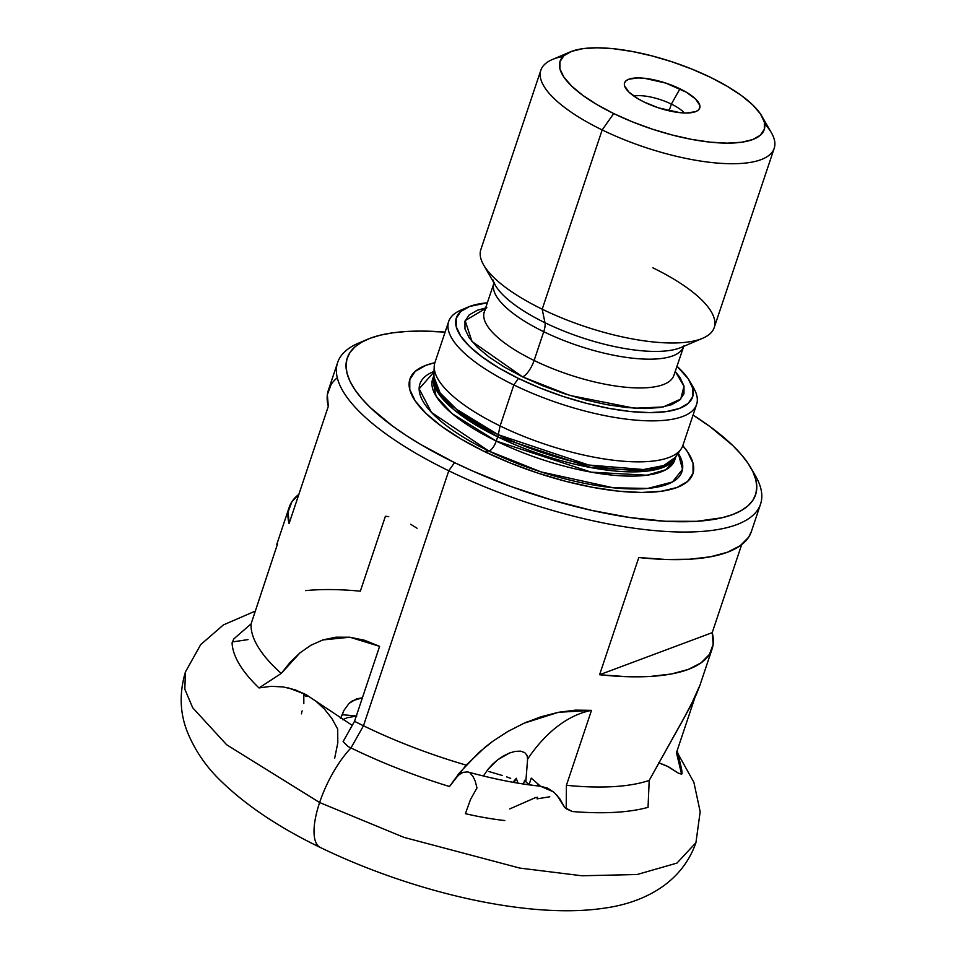 <?xml version="1.0" encoding="UTF-8"?>
<svg xmlns="http://www.w3.org/2000/svg" width="956" height="956" viewBox="0 0 956 956"><rect width="100%" height="100%" fill="white"/><g stroke="black" fill="none" stroke-linecap="round" stroke-linejoin="round"><path stroke-width="1.43" d="M352.238 725.377L306.028 694.618L295.057 689.79L283.358 686.958L271.193 686.3L259.004 687.938L281.243 673.43A222.999 72.62 -161.5 0 1 251.093 623.886L277.539 543.94L251.093 623.886A222.999 72.62 18.5 0 0 281.243 673.43L290.206 662.257L300.029 652.817L310.915 645.252L322.829 639.946L335.891 637.174L349.86 637.222L364.606 640.281L379.604 646.364L354.533 721.314A222.999 72.62 18.5 0 0 363.471 725.771L350.983 747.939A61.519 21.713 116 0 0 319.615 802.526L403.886 837.348L519.801 868.084L581.893 875.768L637.09 874.525L676.944 863.101L695.932 842.69L676.944 863.101L637.09 874.525L581.893 875.768L519.801 868.084L403.886 837.348L319.615 802.526A61.519 21.713 116 0 0 320.021 847.315A61.519 21.713 -64 0 1 319.615 802.526L226.656 744.76L192.694 707.751L184.807 689.133L185.464 671.889L184.807 689.133L192.694 707.751L226.656 744.76L319.615 802.526A61.519 21.713 -64 0 1 350.983 747.939A235.881 76.815 -161.5 0 1 348.056 746.505A235.881 76.815 18.5 0 0 350.983 747.939A235.881 76.815 18.5 0 0 449.499 786.525L466.181 765.123A222.999 72.62 -161.5 0 1 363.471 725.771L448.782 470.782L454.542 462.596A215.303 70.123 -161.5 0 1 367.379 339.368A215.303 70.123 -161.5 0 1 445.114 332.102L421.142 331.075L406.204 331.505L392.665 332.843L380.655 335.09L370.283 338.209L361.667 342.188L354.867 346.968L349.968 352.513L347.004 358.775L346.012 365.682L347.004 373.187L349.956 381.193L354.843 389.63L361.631 398.437L370.247 407.495L392.605 426.089L406.145 435.434L421.07 444.695L454.542 462.596L448.782 470.782A222.999 72.62 -161.5 0 1 337.623 362.551A222.999 72.62 -161.5 0 1 363.196 341.352M470.137 773.129L472.993 776.403L475.299 781.363L476.972 787.983L470.615 799.252L465.405 813.687A146.113 47.585 18.5 0 0 504.816 820.535M302.156 710.87A146.113 47.585 18.5 0 0 301.463 713.857M248.046 639.6L233.515 641.775M334.648 758.311L337.803 742.884L337.707 729.058L331.935 718.601L324.634 709.28L315.91 701.178L306.028 694.618L288.581 687.95M283.358 686.958L271.193 686.3L259.004 687.938A235.881 76.815 -161.5 0 1 232.093 642.862A235.881 76.815 18.5 0 0 259.004 687.938L281.243 673.43L300.029 652.817L310.915 645.252L322.829 639.946L349.86 637.222L379.604 646.364L354.533 721.314L343.108 741.569L348.056 746.505L343.108 741.569L354.533 721.314A222.999 72.62 -161.5 0 0 363.471 725.771A222.999 72.62 18.5 0 0 466.181 765.123L485.158 747.126L492.615 741.39L507.839 731.483L524.067 723.214L558.423 712.304L591.489 710.356A185.93 107.825 -85.7 0 0 527.616 759.076L527.019 755.336L524.725 752.587L520.578 751.141L524.725 752.587L527.019 755.336L527.616 759.076L525.824 781.757L524.76 780.227L523.326 784.004L524.76 780.227L525.824 781.757L527.628 758.765M448.663 321.503L434.944 362.503A130.721 42.578 18.5 0 0 500.108 425.946L513.826 384.957A130.721 42.578 -161.5 0 1 448.663 321.503A130.721 42.578 -161.5 0 1 464.724 308.716M306.972 696.566L305.394 696.123L304.008 694.056M515.2 751.368L520.578 751.141L515.2 751.368L509.261 753.101L515.2 751.368M503.298 756.029L509.261 753.101L497.718 759.781L503.298 756.029M492.627 764.191L497.718 759.781L488.265 769.006L492.627 764.191M488.265 769.006L484.764 774.013M671.363 104.085A30.759 10.014 -161.5 0 1 684.4 112.987A30.759 10.014 18.5 0 0 671.363 104.085L679.967 88.8A39.638 12.906 -161.5 0 1 698.167 110.227A39.638 12.906 -161.5 0 1 644.308 102.125L638.142 98.838L628.785 91.991L624.507 85.67L624.507 83.017L625.953 80.842L628.797 79.228L638.154 77.914L644.32 78.261L665.854 83.1L686.133 92.099L695.49 98.946L699.768 105.268L699.768 107.92L698.322 110.095L695.478 111.709L686.121 113.023L679.955 112.665L658.421 107.837L644.308 102.125A39.638 12.906 -161.5 0 1 624.483 85.574A39.638 12.906 -161.5 0 1 641.237 78.01A39.638 12.906 -161.5 0 1 679.967 88.8L671.363 104.085A30.759 10.014 18.5 0 0 633.816 96.066A30.759 10.014 -161.5 0 1 671.363 104.085L669.104 110.824L671.363 104.085M570.123 51.947L552.365 59.523A123.037 40.068 18.5 0 0 602.172 129.932L613.704 113.561A107.658 35.061 -161.5 0 1 570.123 51.947A107.658 35.061 -161.5 0 1 710.571 77.376L691.965 69.119L672.223 61.877L652.088 55.926L632.346 51.493L613.74 48.744L596.998 47.8L582.766 48.684L571.58 51.373L563.873 55.747L559.941 61.65L559.929 68.856L563.861 77.078L571.557 86.016L582.742 95.313L596.974 104.61L613.704 113.561L632.31 121.818L652.052 129.06L672.188 135.011L691.929 139.445L710.535 142.193L727.265 143.137L741.509 142.253L752.695 139.564L760.402 135.19L764.334 129.287L764.346 122.081L760.414 113.86L752.719 104.921L741.533 95.624L727.301 86.327L710.571 77.376A107.658 35.061 -161.5 0 1 761.812 116.082A107.658 35.061 -161.5 0 1 725.222 143.113A107.658 35.061 -161.5 0 1 613.704 113.561L602.172 129.932A123.037 40.068 -161.5 0 1 540.845 70.218A123.037 40.068 -161.5 0 1 563.192 56.38M540.845 70.218L480.868 249.48A123.037 40.068 18.5 0 0 542.195 309.194L602.172 129.932L542.195 309.194A123.037 40.068 -161.5 0 1 483.628 264.955L495.244 285.163A104.467 34.022 18.5 0 0 544.98 322.722L542.195 309.194L544.98 322.722A104.467 34.022 18.5 0 0 680.971 347.518M682.405 348.952A99.962 32.552 -161.5 0 1 543.737 331.72A15.38 5.425 116 0 0 544.98 322.722A15.38 5.425 -64 0 1 543.737 331.72A99.962 32.552 -161.5 0 1 493.917 283.191L484.286 311.955A99.962 32.552 18.5 0 0 534.117 360.484L543.737 331.72L534.117 360.484A99.962 32.552 18.5 0 0 672.785 377.716M486.855 307.748L465.166 320.642L471.953 341.459L522.585 376.855L542.518 385.698L563.67 393.454L585.239 399.835L606.391 404.591L626.323 407.519L644.26 408.535L659.52 407.591L671.506 404.711L679.764 400.026L683.97 393.705L683.982 385.985L679.776 377.166L675.223 371.418L684.03 386.224L680.72 399.106L663.165 406.981L634.461 408.212L569.8 395.425L522.585 376.855A15.38 5.425 116 0 0 534.117 360.484A15.38 5.425 -64 0 1 522.585 376.855L504.649 367.259L489.4 357.293L477.426 347.339L469.169 337.767L464.975 328.948L464.975 321.228L469.193 314.906L477.45 310.21L485.624 307.975M467.998 307.103L460.9 310.138A130.721 42.578 18.5 0 0 513.826 384.957L518.439 378.409A124.567 40.57 -161.5 0 1 467.998 307.103A124.567 40.57 -161.5 0 1 487.357 302.789L469.683 306.434L460.768 311.501L456.215 318.336L456.215 326.665L460.756 336.189L469.659 346.526L482.601 357.281L499.068 368.048L518.439 378.409L513.826 384.957A130.721 42.578 18.5 0 0 649.22 420.843A130.721 42.578 18.5 0 0 693.662 388.017L689.814 381.325A124.567 40.57 -161.5 0 1 647.463 412.598A124.567 40.57 -161.5 0 1 518.439 378.409L539.961 387.957L562.797 396.334L586.1 403.229L608.948 408.355L630.47 411.534L649.841 412.622L666.32 411.606L679.262 408.499L688.189 403.432L692.73 396.597L692.742 388.267L688.201 378.743L676.956 366.232A124.567 40.57 -161.5 0 1 689.814 381.325M675.426 457.303L681.102 449.009A130.721 42.578 -161.5 0 1 500.108 425.946A130.721 42.578 -161.5 0 1 434.227 366.399L433.773 376.437A127.961 41.67 18.5 0 0 498.255 434.729L500.108 425.946L498.255 434.729L588.693 465.01L643.436 469.539L663.787 465.512L675.426 457.303A127.961 41.67 18.5 0 1 498.255 434.729A9.225 3.262 -64 0 1 497.682 436.82A9.225 3.262 116 0 0 498.255 434.729L456.502 409.264L440.095 392.904L433.773 376.437L434.048 374.86L432.626 379.102A127.65 41.574 18.5 0 0 496.26 441.063L497.682 436.82A127.65 41.574 -161.5 0 1 433.797 375.696L437.932 392.593L454.136 409.873L497.682 436.82L496.26 441.063L591.202 472.156L646.83 475.216L665.735 469.79L674.733 460.111L676.155 455.869M675.844 456.681L666.224 466.026L646.973 471.117L591.537 467.711L497.682 436.82A127.65 41.574 -161.5 0 0 675.844 456.681M433.988 371.478A138.154 44.992 18.5 0 0 488.791 451.017A9.225 3.262 116 0 0 496.26 441.063A9.225 3.262 -64 0 1 488.791 451.017A138.154 44.992 18.5 0 0 632.884 488.97A138.154 44.992 18.5 0 0 678.234 453.204L682.524 469.336L672.438 481.991L647.798 488.42L613.274 487.787L541.12 471.929L488.791 451.017L484.298 451.483L488.791 451.017L431.491 412.43L419.146 388.805L434.693 371.215M682.799 445.687A149.184 48.577 -161.5 0 1 647.045 492.4A149.184 48.577 -161.5 0 1 484.298 451.483L461.103 439.079L441.385 426.197L425.886 413.303L415.215 400.934L409.777 389.534L409.789 379.544L415.239 371.37L425.91 365.3L434.872 362.73A149.184 48.577 -161.5 0 0 484.298 451.483L510.074 462.931L537.427 472.969L565.331 481.215L592.684 487.357L618.46 491.157L641.655 492.471L661.397 491.241L676.896 487.524L687.579 481.454L693.028 473.28L693.028 463.29L687.591 451.889L682.799 445.687M367.379 339.368L358.5 343.156A222.999 72.62 18.5 0 0 448.782 470.782L363.471 725.771L350.983 747.939A235.881 76.815 -161.5 0 0 449.499 786.525L459.215 773.189L478.741 752.611L492.615 741.39L507.839 731.483L524.067 723.214L541.132 716.725L558.423 712.304L575.488 710.129L591.489 710.356L566.418 785.306L566.191 808.752L572.19 811.513A235.881 76.815 18.5 0 0 648.048 807.33L649.196 780.419A222.999 72.62 -161.5 0 1 566.418 785.306A222.999 72.62 18.5 0 0 649.196 780.419L683.134 719.677L696.099 694.964L699.852 685.536M337.289 377.775A222.999 72.62 18.5 0 0 328.398 390.132A222.999 72.62 18.5 0 0 328.314 406.324L289.094 523.53A222.999 72.62 -161.5 0 1 289.178 507.337A222.999 72.62 -161.5 0 1 298.858 494.348L291.879 501.781L288.138 511.926L289.094 523.53L328.314 406.324L327.346 394.709L331.099 384.563M591.489 710.356L566.418 785.306L566.191 808.752L564.697 807.45L572.19 811.513A235.881 76.815 -161.5 0 0 648.048 807.33L649.196 780.419L690.34 706.568L699.959 685.189M682.082 773.727L681.58 774.169L676.466 752.695L694.976 697.378L676.466 752.695L681.58 774.169L678.748 773.368L682.082 773.727A235.881 76.815 18.5 0 0 681.162 767.154L677.183 750.532M233.754 638.955L232.093 642.862L233.754 638.955L251.093 623.886L233.754 638.955M303.805 693.709L303.829 703.556M305.633 590.629A222.999 72.62 -161.5 0 1 360.34 591.19L385.411 516.24L388.745 516.658M417.019 528.238L410.686 524.282M513.025 782.295L516.276 778.256A185.93 107.825 -85.7 0 0 514.137 782.486L516.276 778.256L517.961 783.143L516.276 778.256L513.025 782.295M484.716 774.109L483.366 775.997L484.716 774.109M467.783 771.934L462.991 772.34L458.784 774.993L453.311 780.956L458.784 774.993M533.113 785.366L529.074 784.613L525.824 781.757L529.074 784.613L531.249 778.112L540.499 786.226L531.249 778.112L529.074 784.613L533.113 785.366M536.137 797.328L509.691 808.943M362.396 697.784L356.492 698.896L349.06 703.389L343.897 710.428L340.539 718.482L342.308 714.682L356.767 716.044L347.112 717.741L342.618 719.749L347.112 717.741L356.767 716.044L342.308 714.682L343.897 710.428L349.06 703.389L352.537 700.76L362.396 697.784M752.91 471.75A222.999 72.62 -161.5 0 1 760.57 504.063A222.999 72.62 -161.5 0 1 448.782 470.782A222.999 72.62 18.5 0 0 679.764 532.002A222.999 72.62 18.5 0 0 755.563 476.016L750.759 467.651A215.303 70.123 -161.5 0 1 677.565 521.713A215.303 70.123 -161.5 0 1 454.542 462.596L472.766 471.069L511.293 486.652L551.361 499.904L591.429 510.337L629.968 517.555L665.484 521.259L696.613 521.319L722.162 517.734L732.523 514.615L741.151 510.647L747.939 505.855L752.838 500.311L755.802 494.049L756.793 487.142L755.814 479.649L752.862 471.631L747.962 463.194L741.175 454.399L732.559 445.329L710.2 426.735L693.052 415.059A215.303 70.123 -161.5 0 1 750.759 467.651M751.404 531.464L748.644 537.212L740.267 545.661L727.456 552.233L710.487 556.786L689.742 559.212L665.663 559.463L638.799 557.527L599.591 674.733L626.443 676.669L650.522 676.43L671.267 674.004L688.236 669.451L701.059 662.867L709.424 654.418L713.176 644.272L712.208 632.657L599.591 674.733L712.208 632.657L741.665 544.633L712.208 632.657A222.999 72.62 -161.5 0 1 712.124 648.849A222.999 72.62 -161.5 0 1 599.591 674.733L638.799 557.527A222.999 72.62 18.5 0 0 751.344 531.644L760.57 504.063M433.749 377.142L432.626 379.102L436.055 396.119L452.164 413.673L496.26 441.063A127.65 41.574 18.5 0 0 674.733 460.111M485.385 309.636A99.962 32.552 18.5 0 0 534.117 360.484A99.962 32.552 18.5 0 0 673.884 375.397L673.681 375.959M683.588 346.407A99.962 32.552 -161.5 0 1 683.504 346.634A99.962 32.552 -161.5 0 1 543.737 331.72A99.962 32.552 -161.5 0 1 497.885 298.451M492.949 279.917A104.467 34.022 18.5 0 0 544.98 322.722A104.467 34.022 18.5 0 0 681.258 347.398L702.696 338.257A123.037 40.068 -161.5 0 1 542.195 309.194A123.037 40.068 18.5 0 0 714.216 327.561L774.205 148.299A123.037 40.068 -161.5 0 1 602.172 129.932A123.037 40.068 18.5 0 0 729.619 163.715A123.037 40.068 18.5 0 0 771.432 132.824L761.812 116.082M652.888 267.835A123.037 40.068 -161.5 0 1 702.696 338.257M764.681 123.802A123.037 40.068 -161.5 0 1 774.205 148.299M537.977 784.016L537.356 785.88L537.977 784.016M556.762 795.034L564.697 807.45L559.881 798.929L554.074 792.393L547.549 788.114L540.499 786.226L553.416 791.843M549.772 796.778L537.045 798.869L537.535 797.244M510.659 778.375L506.608 776.87L510.659 778.375M502.342 775.507L498.028 774.229L502.342 775.507M488.743 771.48L498.028 774.229L488.743 771.48M660.488 763.39L666.989 766.055L678.748 773.368L668.543 766.82L658.624 762.78M500.108 425.946A130.721 42.578 18.5 0 0 682.883 445.46L696.601 404.46A130.721 42.578 -161.5 0 1 513.826 384.957L500.108 425.946M691.463 384.575A130.721 42.578 -161.5 0 1 696.601 404.46M460.852 773.452L462.991 772.34L467.747 771.934C494.204 779.176 518.546 783.956 540.785 786.25L540.499 786.226M677.947 753.687L693.901 782.378L700.174 811.728L695.932 842.69C681.162 884.969 640.89 903.277 603.965 908.2C527.903 919.564 411.845 891.828 320.356 847.494C279.116 827.609 245.823 805.311 220.513 780.598C206.233 766.843 195.299 750.926 187.734 732.846C179.847 713.63 179.083 693.303 185.464 671.889L200.712 644.595L223.393 624.925L255.395 611.051M683.91 345.857L673.884 375.397M276.762 544.442L289.178 507.337M337.623 362.551L328.398 390.132M485.158 747.126L487.213 745.477M526.027 722.354L527.103 721.9M457.96 774.766L459.083 773.356M699.708 685.966L712.124 648.849M484.286 311.955L483.879 312.731M495.244 285.163L494.061 282.331"/></g></svg>

